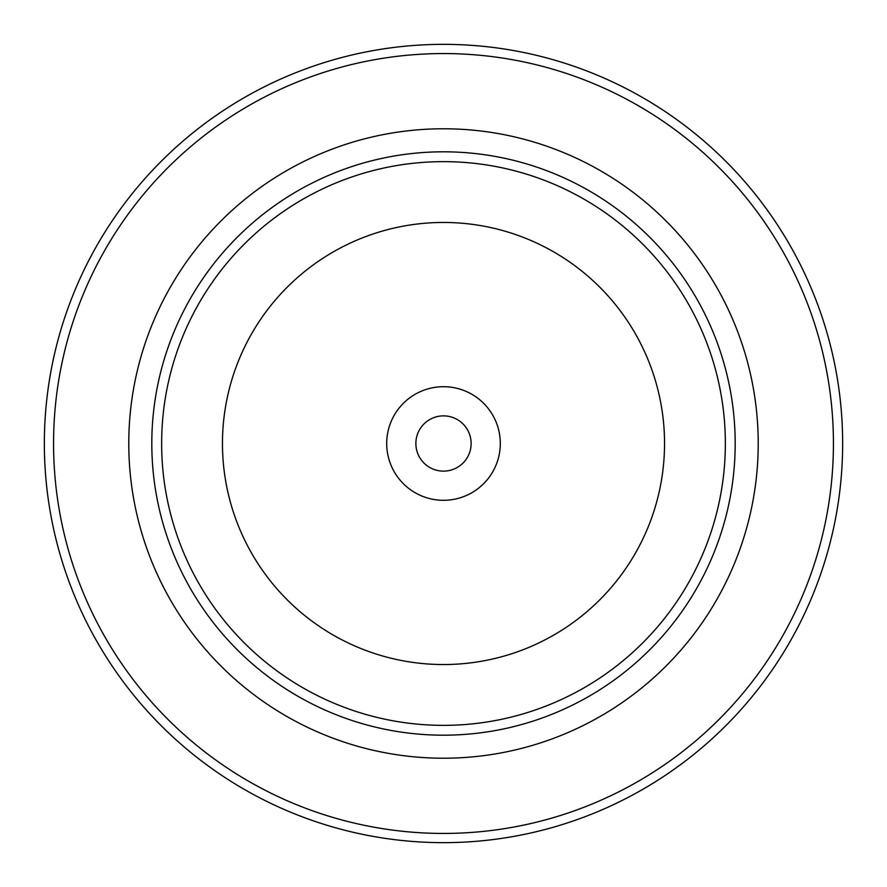 <?xml version="1.0" encoding="UTF-8"?>
<svg xmlns="http://www.w3.org/2000/svg" width="887" height="887" viewBox="0 0 887 887"><rect width="100%" height="100%" fill="white"/><g stroke="black" fill="none" stroke-linecap="round" stroke-linejoin="round"><path stroke-width="1.33" d="M500.301 443.5A56.801 56.801 0 0 0 443.5 386.699A56.801 56.801 0 0 0 386.699 443.5A56.801 56.801 0 0 0 443.5 500.301A56.801 56.801 0 0 0 500.301 443.5M471.13 443.5A27.63 27.63 0 0 0 443.5 415.87A27.63 27.63 0 0 0 415.87 443.5A27.63 27.63 0 0 0 443.5 471.13A27.63 27.63 0 0 0 471.13 443.5M53.564 443.5A389.936 389.936 0 0 0 443.5 833.436A389.936 389.936 0 0 0 833.436 443.5A389.936 389.936 0 0 0 443.5 53.564A389.936 389.936 0 0 0 53.564 443.5M842.65 443.5A399.15 399.15 0 0 1 443.5 842.65A399.15 399.15 0 0 1 44.35 443.5A399.15 399.15 0 0 1 443.5 44.35A399.15 399.15 0 0 1 842.65 443.5M735.19 443.5A291.69 291.69 0 0 1 443.5 735.19A291.69 291.69 0 0 1 151.81 443.5A291.69 291.69 0 0 1 443.5 151.81A291.69 291.69 0 0 1 735.19 443.5M725.355 443.5A281.855 281.855 0 0 1 443.5 725.355A281.855 281.855 0 0 1 161.645 443.5A281.855 281.855 0 0 1 443.5 161.645A281.855 281.855 0 0 1 725.355 443.5M222.46 443.5A221.04 221.04 0 0 0 443.5 664.54A221.04 221.04 0 0 0 664.54 443.5A221.04 221.04 0 0 0 443.5 222.46A221.04 221.04 0 0 0 222.46 443.5M128.781 443.5A314.719 314.719 0 0 1 443.5 128.781A314.719 314.719 0 0 1 758.219 443.5A314.719 314.719 0 0 1 443.5 758.219A314.719 314.719 0 0 1 128.781 443.5"/></g></svg>
